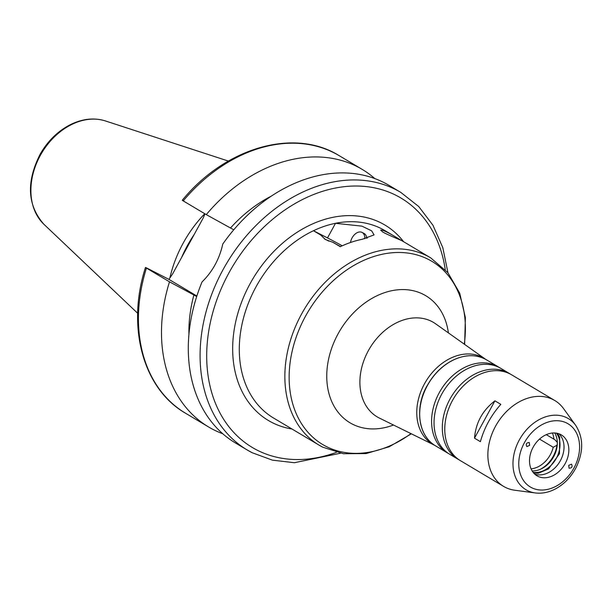 <?xml version="1.0" encoding="UTF-8"?>
<svg xmlns="http://www.w3.org/2000/svg" width="612" height="612" viewBox="0 0 612 612"><rect width="100%" height="100%" fill="white"/><g stroke="black" fill="none" stroke-linecap="round" stroke-linejoin="round"><path stroke-width="0.92" d="M395.023 236.607L402.245 240.914C402.834 240.921 388.635 235.337 382.775 232.04L380.641 230.089C382.454 229.783 387.251 231.956 395.023 236.607L385.178 230.739A109.013 82.322 120.8 0 0 335.506 223.296L361.975 226.149L371.66 230.846L374.054 234.909L362.312 239.269A109.013 82.322 120.8 0 0 340.272 246.705L333.035 242.39L325.316 239.468L320.703 235.039L313.466 230.724A109.013 82.322 120.8 0 0 241.985 324.375A109.013 82.322 120.8 0 0 273.564 418.027L319.143 445.184A109.013 82.322 120.8 0 0 322.623 447.112M366.764 238.275A9.761 6.388 -62.9 0 0 366.274 236.048A9.761 6.388 -62.9 0 0 364.025 233.424L362.059 232.422A9.761 6.388 -62.9 0 0 350.515 242.497M364.806 238.741A9.761 6.388 -62.9 0 0 362.059 232.422M320.703 235.039A23.562 0.742 -151.3 0 1 320.237 234.618A23.562 0.742 -151.3 0 1 342.246 245.787A23.799 0.75 28.7 0 0 327.504 237.923L313.466 230.724A109.013 82.322 120.8 0 1 335.506 223.296L327.504 237.923M340.555 246.567A23.562 0.742 -151.3 0 1 333.035 242.39M324.437 238.902A21.42 0.681 -151.3 0 1 328.858 241.136M546.279 434.658L554.885 439.73L557.203 442.239A4.758 3.596 -59.2 0 1 557.325 443.004M557.31 443.715A4.758 3.596 -59.2 0 1 556.943 445.284L553.225 447.265L539.516 439.095M531.063 468.861A23.799 17.977 120.8 0 0 553.225 447.265M540.121 469.396A25.941 19.592 120.8 0 0 556.943 445.284M494.932 400.829L500.83 404.341C491.069 415.38 484.253 427.826 480.389 441.673L474.499 438.161C475.776 422.77 482.585 410.331 494.932 400.829L474.499 438.161M529.655 445.368L526.833 446.592C525.632 444.044 526.435 442.683 529.25 442.491L529.655 445.368M447.969 272.799L442.79 247.6L432.936 225.216L418.746 206.542L400.768 192.375L388.98 185.344A149.948 113.243 120.8 0 0 222.76 244.081C219.463 258.975 212.555 271.598 202.029 281.948A149.948 113.243 120.8 0 0 235.452 442.973L247.248 450.004A149.948 113.243 120.8 0 0 252.037 452.651M196.697 296.522L169.493 281.818L146.436 268.079C145.013 267.214 145.228 267.245 147.079 268.178L168.881 279.355L196.857 296.024M183.86 200.988C182.016 200.055 181.802 200.017 183.225 200.889L206.282 214.621L233.761 229.798M145.488 267.452C126.302 326.686 142.917 388.857 185.597 413.261A149.948 113.243 120.8 0 1 146.436 268.079C145.013 267.214 145.228 267.245 147.079 268.178M168.92 279.378L172.538 274.038L203.138 218.147L204.997 213.856M193.905 294.969A126.149 95.265 120.8 0 0 188.932 334.443M169.493 281.818A149.948 113.243 120.8 0 0 208.646 427A149.948 113.243 120.8 0 0 222.783 433.755M568.701 465.365L571.547 464.156C572.71 466.734 571.891 468.088 569.083 468.234L568.701 465.365M533.083 472.319A23.799 17.977 120.8 0 0 555.773 459.298A23.799 17.977 120.8 0 0 556.43 433.143M532.111 470.903A23.799 17.977 120.8 0 0 553.095 457.7A23.799 17.977 120.8 0 0 554.717 432.959M557.203 442.239A25.941 19.592 120.8 0 0 557.203 440.724M553.906 439.202A23.799 17.977 120.8 0 0 552.422 433.013M204.76 213.718A105.8 79.897 120.8 0 0 169.861 278.001M194.234 234.419A103.535 78.191 120.8 0 0 181.672 257.354M374.842 178.589A149.948 113.243 120.8 0 0 362.166 169.371A149.948 113.243 120.8 0 0 206.282 214.621M271.384 196.077A126.149 95.265 120.8 0 0 230.693 227.779M485.767 359.412A50.069 37.814 120.8 0 0 485.683 359.351A50.069 37.814 120.8 0 0 425.814 381.498A50.069 37.814 120.8 0 0 434.107 445.008A50.069 37.814 120.8 0 0 434.512 445.215A50.069 37.814 120.8 0 0 434.612 445.261M499.69 367.736A49.985 37.745 120.8 0 0 498.482 366.971A49.985 37.745 120.8 0 0 440.464 390.586A49.985 37.745 120.8 0 0 447.311 452.849A49.985 37.745 120.8 0 0 448.558 453.546M510.416 374.123A49.985 37.745 120.8 0 0 509.207 373.358L500.937 368.432A49.985 37.745 120.8 0 0 442.927 392.047A49.985 37.745 120.8 0 0 449.766 454.311L458.028 459.237A49.985 37.745 120.8 0 0 459.275 459.941M509.207 373.358A49.985 37.745 120.8 0 0 451.189 396.974A49.985 37.745 120.8 0 0 458.028 459.237M575.647 425.286L563.522 408.571A49.985 37.745 120.8 0 0 554.755 400.508L511.663 374.827A49.985 37.745 120.8 0 0 453.645 398.443A49.985 37.745 120.8 0 0 460.484 460.698L503.584 486.379A49.985 37.745 120.8 0 0 505.183 487.267A49.985 37.745 120.8 0 0 514.845 490.25L535.324 492.958C542.484 493.815 549.584 492.255 556.629 488.277C565.006 483.381 571.562 476.327 576.29 467.117C583.657 451.419 583.443 437.481 575.647 425.286A41.409 31.273 120.8 0 0 523.375 433.61A41.409 31.273 120.8 0 0 527.314 490.487A41.409 31.273 120.8 0 0 535.324 492.958M554.755 400.508A49.985 37.745 120.8 0 0 496.745 424.124A49.985 37.745 120.8 0 0 503.584 486.379M537.757 476.235A23.799 17.977 120.8 0 0 564.907 464.072A23.799 17.977 120.8 0 0 561.365 434.918A23.799 17.977 120.8 0 0 533.74 446.163A23.799 17.977 120.8 0 0 536.992 475.815A23.799 17.977 120.8 0 0 537.757 476.235M534.735 474.124A23.799 17.977 120.8 0 0 559.796 461.693A23.799 17.977 120.8 0 0 558.802 433.732M402.13 240.837L430.749 257.897A109.013 82.322 120.8 0 0 304.225 309.397A109.013 82.322 120.8 0 0 319.143 445.184L322.731 447.173L343.431 453.744L366.098 453.576L389.224 446.76L411.356 433.816M196.704 296.506L195.144 295.711M400.768 192.375A149.948 113.243 120.8 0 0 226.731 263.221A149.948 113.243 120.8 0 0 247.248 450.004L252.152 452.712L272.394 460.148L294.38 462.718L340.448 453.24M43.873 224.244C27.249 205.219 26.087 181.726 40.384 153.78C48.409 140.056 58.974 130.073 72.071 123.831C83.622 118.598 94.738 117.634 105.425 120.947A60.993 46.061 120.8 0 0 41.731 152.977A60.993 46.061 120.8 0 0 43.873 224.244L137.677 313.283M182.277 200.254C225.178 147.683 294.12 127.487 339.117 155.632A149.948 113.243 120.8 0 0 183.225 200.889M445.261 269.685A145.189 109.647 120.8 0 0 263.741 227.243A145.189 109.647 120.8 0 0 257.002 450.072A145.189 109.647 120.8 0 0 336.416 452.337M403.622 241.725A113.771 85.917 120.8 0 0 260.452 267.329A113.771 85.917 120.8 0 0 272.08 422.532A113.771 85.917 120.8 0 0 292.016 429.02M464.286 344.166A106.633 80.524 120.8 0 0 404.303 252.695A106.633 80.524 120.8 0 0 298.534 330.939A106.633 80.524 120.8 0 0 326.081 446.408A106.633 80.524 120.8 0 0 410.973 433.625M448.389 332.874A73.975 55.86 120.8 0 0 356.085 310.315A73.975 55.86 120.8 0 0 352.374 424.101A73.975 55.86 120.8 0 0 393.485 425.019M485.683 359.351L435.583 323.786A54.981 41.524 120.8 0 0 369.832 348.106A54.981 41.524 120.8 0 0 378.943 417.851A54.981 41.524 120.8 0 0 379.394 418.08L434.512 445.215M435.4 445.75C416.145 434.107 415.785 404.042 427.574 384.963C434.275 373.297 443.096 364.851 454.043 359.627C466.046 354.317 476.893 354.402 486.578 359.871A49.985 37.745 120.8 0 0 428.561 383.487A49.985 37.745 120.8 0 0 435.4 445.75L447.311 452.849M531.514 487.642A36.812 27.8 120.8 0 0 579.457 450.218A36.812 27.8 120.8 0 0 536.571 428.247A36.812 27.8 120.8 0 0 531.514 487.642M367.116 238.183L366.274 236.048M185.597 413.261L208.646 427M105.425 120.947L228.383 161.071M339.117 155.632L362.166 169.371M464.63 344.403L465.38 317.605L459.696 293.125L447.892 272.707L430.749 257.897M486.578 359.871L498.482 366.971M557.417 433.334L559.72 437.312L559.483 453.722L548.528 468.907L538.422 473.214L533.725 473.091"/></g></svg>
